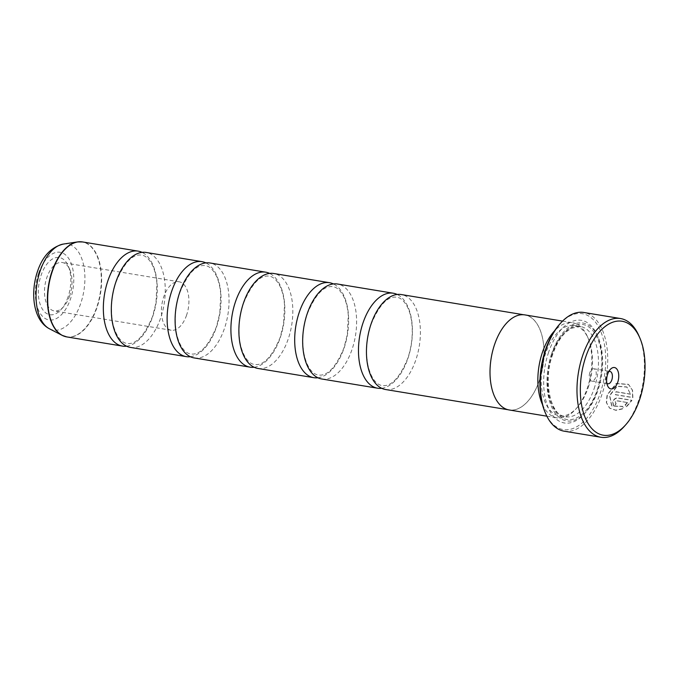 <?xml version="1.0" encoding="UTF-8"?>
<svg xmlns="http://www.w3.org/2000/svg" width="679" height="679" viewBox="0 0 679 679"><rect width="100%" height="100%" fill="white"/><g stroke="black" fill="none" stroke-linecap="round" stroke-linejoin="round"><path stroke-width="0.51" stroke-dasharray="3.4 2.55" d="M130.444 347.419A48.133 26.158 99.4 0 0 160.677 317.882A48.133 26.158 99.4 0 0 146.121 252.444M194.236 357.943A48.133 26.158 99.4 0 0 224.46 328.407A48.133 26.158 99.4 0 0 209.904 262.968M258.02 368.468A48.133 26.158 99.4 0 0 288.244 338.931A48.133 26.158 99.4 0 0 273.696 273.493M321.804 379.001A48.133 26.158 99.4 0 0 352.028 349.464A48.133 26.158 99.4 0 0 337.48 284.017M385.587 389.525A48.133 26.158 99.4 0 0 415.811 359.989A48.133 26.158 99.4 0 0 401.264 294.542M630.341 394.075L615.997 391.707A60.168 32.694 -80.6 0 1 615.123 394.558L632.658 397.453L632.336 390.069L628.406 384.322L616.176 383.44L607.043 394.966L606.339 402.52L609.479 408.045L615.777 410.175L623.458 408.469L622.524 406.339L611.643 405.898L609.555 395.382L616.99 386.19L626.785 386.92L630.57 394.253L627.006 387.098L617.211 386.368L609.776 395.56L611.872 406.076L622.745 406.517L623.687 408.648L616.014 410.362L609.708 408.232L606.559 402.706L607.349 394.898L616.405 383.618L628.627 384.501L632.556 390.255L632.879 397.631L615.352 394.737A60.168 32.694 99.4 0 0 616.218 391.885L630.57 394.253M627.523 402.443L625.113 404.769L626.089 406.933L631.716 400.237L617.958 397.97C615.59 397.852 613.816 399.006 612.636 401.425L613.307 405.397L614.699 405.991A60.168 32.694 99.4 0 0 615.861 403.377L616.082 403.555A60.168 32.694 -80.6 0 1 614.928 406.178L613.527 405.575L612.865 401.603C614.045 399.184 615.811 398.038 618.179 398.149L631.945 400.423L626.31 407.111L625.334 404.947L627.744 402.63L617.169 400.882L615.378 402.019L616.082 403.555L615.149 401.841L616.939 400.703L627.744 402.63M639.041 336.088A60.168 32.694 -80.6 0 1 638.684 400.33A60.168 32.694 -80.6 0 1 624.111 426.582M68.053 296.927A29.002 15.761 -80.6 0 1 61.034 309.582A29.002 15.761 -80.6 0 1 42.081 308.614A29.002 15.761 -80.6 0 1 41.079 275.301A29.002 15.761 -80.6 0 1 68.231 265.964A29.002 15.761 -80.6 0 1 68.053 296.927M69.674 295.874A24.546 13.342 -80.6 0 1 63.724 306.585A24.546 13.342 -80.6 0 1 54.261 310.94A24.546 13.342 -80.6 0 1 46.834 277.567A24.546 13.342 -80.6 0 1 62.247 262.501A24.546 13.342 -80.6 0 1 69.818 269.665A24.546 13.342 -80.6 0 1 69.674 295.874M186.581 315.175A24.546 13.342 -80.6 0 1 171.167 330.232A24.546 13.342 -80.6 0 1 163.741 296.859A24.546 13.342 -80.6 0 1 179.154 281.793A24.546 13.342 -80.6 0 1 186.581 315.175M608.791 371.566A6.255 3.403 99.4 0 0 607.51 372.525A6.255 3.403 99.4 0 0 605.991 375.258A6.255 3.403 99.4 0 0 605.957 381.938A6.255 3.403 99.4 0 0 606.865 383.27M589.847 372.593A6.255 3.403 99.4 0 0 591.74 381.106A6.255 3.403 99.4 0 0 595.67 377.261A6.255 3.403 99.4 0 0 593.777 368.756A6.255 3.403 99.4 0 0 589.847 372.593M559.734 324.112A58.717 31.905 -80.6 0 1 598.106 326.081A58.717 31.905 -80.6 0 1 600.134 393.54A58.717 31.905 -80.6 0 1 545.152 412.433M564.224 431.199A60.168 32.694 99.4 0 0 602.001 394.278A60.168 32.694 99.4 0 0 583.813 312.476M588.133 387.726A45.773 24.877 99.4 0 0 588.413 338.846A45.773 24.877 99.4 0 0 574.298 325.487A45.773 24.877 99.4 0 0 545.551 353.581A45.773 24.877 99.4 0 0 559.386 415.811A45.773 24.877 99.4 0 0 577.048 407.697A45.773 24.877 99.4 0 0 588.133 387.726M542.445 404.472A48.184 26.184 99.4 0 0 557.001 417.857A48.184 26.184 99.4 0 0 575.588 409.318A48.184 26.184 99.4 0 0 587.259 388.295A48.184 26.184 99.4 0 0 587.547 336.852A48.184 26.184 99.4 0 0 572.694 322.788A48.184 26.184 99.4 0 0 554.599 330.792M548.624 352.231A52.028 28.272 99.4 0 0 550.414 412A52.028 28.272 99.4 0 0 584.424 413.749A52.028 28.272 99.4 0 0 597.028 391.045A52.028 28.272 99.4 0 0 597.333 335.485A52.028 28.272 99.4 0 0 548.624 352.231M551.73 353.462A49.626 26.965 99.4 0 0 553.444 410.464A49.626 26.965 99.4 0 0 585.875 412.128A49.626 26.965 99.4 0 0 597.902 390.476A49.626 26.965 99.4 0 0 598.199 337.488A49.626 26.965 99.4 0 0 551.73 353.462M126.557 346.188A48.133 26.158 99.4 0 0 152.699 316.567A48.133 26.158 99.4 0 0 142.038 252.35M190.341 356.713A48.133 26.158 99.4 0 0 216.482 327.091A48.133 26.158 99.4 0 0 205.83 262.875M509.165 409.963A48.184 26.184 99.4 0 0 539.423 380.401A48.184 26.184 99.4 0 0 524.859 314.895M254.124 367.246A48.133 26.158 99.4 0 0 280.274 337.616A48.133 26.158 99.4 0 0 269.614 273.408M317.908 377.77A48.133 26.158 99.4 0 0 344.058 348.149A48.133 26.158 99.4 0 0 333.397 283.932M381.7 388.295A48.133 26.158 99.4 0 0 407.841 358.673A48.133 26.158 99.4 0 0 397.181 294.457M539.398 380.384A48.133 26.158 99.4 0 0 524.85 314.937A48.133 26.158 99.4 0 0 494.626 344.474A48.133 26.158 99.4 0 0 509.174 409.921A48.133 26.158 99.4 0 0 539.398 380.384M66.822 336.92A48.133 26.158 99.4 0 0 97.046 307.383A48.133 26.158 99.4 0 0 82.49 241.936M80.105 241.749A48.082 26.125 -80.6 0 1 96.715 307.315A48.082 26.125 -80.6 0 1 64.497 336.334M594.117 388.711A45.773 24.877 99.4 0 0 580.273 326.48A45.773 24.877 99.4 0 0 551.535 354.565A45.773 24.877 99.4 0 0 565.369 416.804A45.773 24.877 99.4 0 0 594.117 388.711M552.409 353.997A48.184 26.184 99.4 0 0 559.768 416.185A48.184 26.184 99.4 0 0 597.223 389.941A48.184 26.184 99.4 0 0 589.864 327.753A48.184 26.184 99.4 0 0 552.409 353.997M49.431 328.78A43.592 23.689 99.4 0 0 80.75 303.352A43.592 23.689 99.4 0 0 63.41 244.058M38.61 273.323A34.298 18.639 -80.6 0 1 65.277 254.642A34.298 18.639 -80.6 0 1 70.523 298.904A34.298 18.639 -80.6 0 1 43.855 317.585A34.298 18.639 -80.6 0 1 38.61 273.323M115.939 282.32C124.002 262.892 132.549 253.819 141.588 255.109C145.255 255.525 148.693 258.546 151.909 264.156C154.6 269.224 156.263 275.666 156.917 283.483L156 302.758L152.656 316.227C144.593 335.655 136.046 344.72 127.007 343.438C123.688 343.073 116.465 339.695 112.672 322.466C110.346 309.556 111.441 296.171 115.939 282.32M179.731 292.844C187.786 273.416 196.333 264.343 205.372 265.633C209.039 266.058 212.485 269.071 215.701 274.681C218.383 279.748 220.047 286.19 220.7 294.015L219.792 313.291L216.44 326.752C208.377 346.18 199.83 355.253 190.799 353.963C187.472 353.606 180.249 350.22 176.455 332.99C174.13 320.089 175.224 306.704 179.731 292.844M243.515 303.369C251.569 283.941 260.125 274.876 269.156 276.158C272.822 276.582 276.268 279.595 279.485 285.205C282.167 290.281 283.839 296.723 284.484 304.54L283.576 323.815L280.223 337.276C272.16 356.704 263.613 365.777 254.583 364.487C251.255 364.131 244.033 360.753 240.239 343.515C237.922 330.614 239.008 317.229 243.515 303.369M307.298 313.893C315.362 294.465 323.908 285.401 332.939 286.682C336.606 287.107 340.052 290.12 343.268 295.738C345.951 300.805 347.623 307.248 348.268 315.064L347.359 334.34L344.007 347.809C335.952 367.229 327.405 376.302 318.366 375.012C315.048 374.655 307.825 371.277 304.031 354.048C301.705 341.138 302.792 327.753 307.298 313.893M371.082 324.418C379.145 304.998 387.692 295.925 396.731 297.215C400.398 297.631 403.835 300.653 407.052 306.263C409.743 311.33 411.406 317.772 412.051 325.589C412.815 336.58 411.398 347.495 407.79 358.334C399.736 377.762 391.189 386.826 382.15 385.545C378.831 385.18 371.608 381.802 367.814 364.572C365.489 351.663 366.584 338.278 371.082 324.418M63.724 306.585L61.034 309.582M171.167 330.232L54.261 310.94M605.957 381.938L607.586 385.74M591.74 381.106L607.883 383.762M588.413 338.846L587.547 336.852M574.298 325.487L580.273 326.48L571.141 328.305L565.666 332.396C560.328 337.582 555.999 344.932 552.689 354.446C542.453 381.827 551.178 416.32 565.369 416.804L559.386 415.811M585.875 412.128L584.424 413.749M562.543 321.108L572.694 322.788M523.696 314.75L524.85 314.937M508.019 409.726L509.174 409.921M546.85 416.185L557.001 417.857M598.199 337.488L597.333 335.485M577.048 407.697L575.588 409.318M593.777 368.756L609.92 371.421M607.51 372.525L610.277 369.452M179.154 281.793L62.247 262.501M69.818 269.665L68.231 265.964"/><path stroke-width="1.02" d="M205.83 262.875A48.133 26.158 99.4 0 0 201.935 261.653L146.121 252.444A48.133 26.158 99.4 0 0 115.897 281.98A48.133 26.158 99.4 0 0 130.444 347.419L186.258 356.628A48.133 26.158 99.4 0 0 190.341 356.713M269.614 273.408A48.133 26.158 99.4 0 0 265.718 272.177L209.904 262.968A48.133 26.158 99.4 0 0 179.68 292.505A48.133 26.158 99.4 0 0 194.236 357.943L250.042 367.152A48.133 26.158 99.4 0 0 254.124 367.246M333.397 283.932A48.133 26.158 99.4 0 0 329.502 282.702L273.696 273.493A48.133 26.158 99.4 0 0 243.464 303.029A48.133 26.158 99.4 0 0 258.02 368.468L313.834 377.685A48.133 26.158 99.4 0 0 317.908 377.77M397.181 294.457A48.133 26.158 99.4 0 0 393.294 293.226L337.48 284.017A48.133 26.158 99.4 0 0 307.256 313.554A48.133 26.158 99.4 0 0 321.804 379.001L377.617 388.21A48.133 26.158 99.4 0 0 381.7 388.295M523.696 314.75L401.264 294.542A48.133 26.158 99.4 0 0 371.04 324.078A48.133 26.158 99.4 0 0 385.587 389.525L508.019 409.726M639.55 399.761A57.757 31.387 99.4 0 0 639.898 338.091A57.757 31.387 99.4 0 0 585.824 356.679A57.757 31.387 99.4 0 0 587.819 423.025A57.757 31.387 99.4 0 0 625.563 424.961A57.757 31.387 99.4 0 0 639.55 399.761M625.563 424.961L624.111 426.582A60.168 32.694 -80.6 0 1 600.898 437.251A60.168 32.694 -80.6 0 1 582.709 355.448A60.168 32.694 -80.6 0 1 620.487 318.527A60.168 32.694 -80.6 0 1 639.041 336.088L639.898 338.091M607.654 374.18A10.83 5.882 99.4 0 0 607.586 385.74A10.83 5.882 99.4 0 0 617.729 382.26A10.83 5.882 99.4 0 0 617.355 369.817A10.83 5.882 99.4 0 0 610.277 369.452A10.83 5.882 99.4 0 0 607.654 374.18M606.865 383.27A6.255 3.403 99.4 0 0 607.883 383.762A6.255 3.403 99.4 0 0 611.813 379.926A6.255 3.403 99.4 0 0 609.92 371.421A6.255 3.403 99.4 0 0 608.791 371.566M545.67 413.638L545.152 412.433A58.717 31.905 -80.6 0 1 545.509 349.736A58.717 31.905 -80.6 0 1 559.734 324.112L560.608 323.145A60.168 32.694 99.4 0 0 546.035 349.396A60.168 32.694 99.4 0 0 545.67 413.638A60.168 32.694 99.4 0 0 564.224 431.199L600.898 437.251M620.487 318.527L583.813 312.476A60.168 32.694 99.4 0 0 560.608 323.145M554.599 330.792A48.184 26.184 99.4 0 0 542.436 352.35A48.184 26.184 99.4 0 0 542.445 404.472M142.038 252.35A48.133 26.158 99.4 0 0 138.151 251.128A48.133 26.158 99.4 0 0 107.927 280.665A48.133 26.158 99.4 0 0 122.475 346.103A48.133 26.158 99.4 0 0 126.557 346.188M201.935 261.653A48.133 26.158 99.4 0 0 171.711 291.189A48.133 26.158 99.4 0 0 186.258 356.628M562.543 321.108L524.859 314.895A48.184 26.184 99.4 0 0 494.601 344.457A48.184 26.184 99.4 0 0 509.165 409.963L546.85 416.185M265.718 272.177A48.133 26.158 99.4 0 0 235.494 301.714A48.133 26.158 99.4 0 0 250.042 367.152M329.502 282.702A48.133 26.158 99.4 0 0 299.278 312.238A48.133 26.158 99.4 0 0 313.834 377.685M393.294 293.226A48.133 26.158 99.4 0 0 363.061 322.763A48.133 26.158 99.4 0 0 377.617 388.21M64.497 336.334A48.082 26.125 -80.6 0 1 62.162 335.358A48.082 26.125 -80.6 0 1 51.977 271.447A48.082 26.125 -80.6 0 1 77.584 241.919L82.49 241.936A48.133 26.158 99.4 0 0 52.266 271.473A48.133 26.158 99.4 0 0 66.822 336.92L122.475 346.103M66.822 336.92L62.162 335.358L49.431 328.78A43.592 23.689 99.4 0 1 40.197 270.828A43.592 23.689 99.4 0 1 63.41 244.058L77.584 241.919A48.082 26.125 -80.6 0 1 80.105 241.749M63.41 244.058C51.197 247.08 42.548 256.238 37.472 271.532C30.097 293.286 33.263 320.31 49.431 328.78M82.49 241.936L138.151 251.128"/></g></svg>
